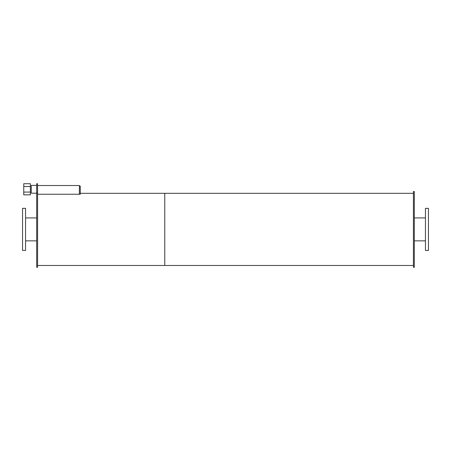 <?xml version="1.0" encoding="UTF-8"?>
<svg xmlns="http://www.w3.org/2000/svg" width="451" height="451" viewBox="0 0 451 451"><rect width="100%" height="100%" fill="white"/><g stroke="black" fill="none" stroke-linecap="round" stroke-linejoin="round"><path stroke-width="0.68" d="M25.555 229.396L25.555 208.345L22.55 208.345L22.55 250.44L25.555 250.44L25.555 229.396M428.45 229.396L428.45 208.345L425.445 208.345L425.445 250.44L428.45 250.44L428.45 229.396M37.585 192.977L36.683 192.977L36.683 183.72L37.585 183.72L37.585 267.28L36.683 267.28L36.683 192.977M36.683 193.191L31.271 193.191L31.271 185.378L36.683 185.378M30.369 186.505L23.751 186.505L23.751 192.064L30.369 192.064L30.369 183.72L23.751 183.72L23.751 186.505M23.751 192.064L23.751 194.849L30.369 194.849L30.369 192.064M79.376 186.122L80.278 186.122L80.278 194.24L37.585 194.24L79.376 194.24L79.376 185.519L37.585 185.519M414.317 229.396L414.317 191.512L413.415 191.512L413.415 267.28L414.317 267.28L414.317 229.396M37.585 265.476L164.767 265.476L164.767 193.316L413.415 193.316M413.415 265.476L164.767 265.476L164.767 193.316L80.278 193.316M25.555 240.862L36.683 240.862M25.555 217.923L36.683 217.923M414.317 240.862L425.445 240.862M414.317 217.923L425.445 217.923"/></g></svg>
